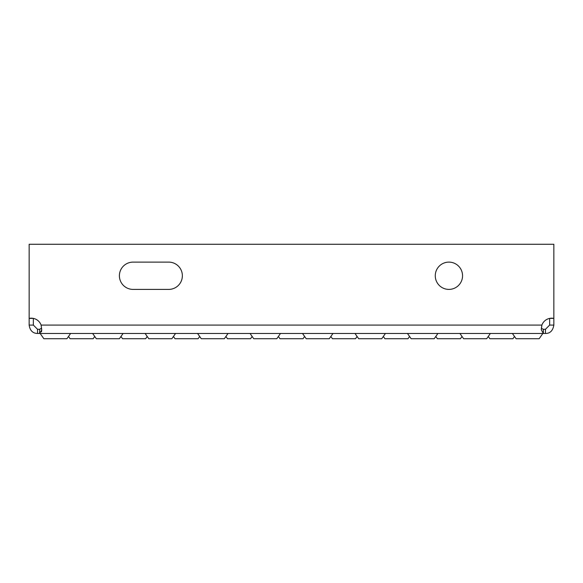 <?xml version="1.0" encoding="UTF-8"?>
<svg xmlns="http://www.w3.org/2000/svg" width="583" height="583" viewBox="0 0 583 583"><rect width="100%" height="100%" fill="white"/><g stroke="black" fill="none" stroke-linecap="round" stroke-linejoin="round"><path stroke-width="0.87" d="M94.737 336.471L93.163 338.723L70.077 338.723L68.502 336.471M147.208 336.471L145.633 338.723L122.547 338.723L120.972 336.471M199.678 336.471L198.103 338.723L175.017 338.723L173.442 336.471M252.148 336.471L250.573 338.723L227.487 338.723L225.912 336.471M304.618 336.471L303.043 338.723L279.957 338.723L278.382 336.471M357.087 336.471L355.513 338.723L332.427 338.723L330.853 336.471M409.558 336.471L407.983 338.723L384.897 338.723L383.322 336.471M462.028 336.471L460.453 338.723L437.367 338.723L435.793 336.471M514.498 336.471L512.923 338.723L489.837 338.723L488.262 336.471M70.601 333.476L66.928 338.723L43.842 338.723L40.169 333.476M123.071 333.476L119.398 338.723L96.312 338.723L92.639 333.476M175.541 333.476L171.868 338.723L148.782 338.723L145.109 333.476M228.011 333.476L224.338 338.723L201.252 338.723L197.579 333.476M280.481 333.476L276.808 338.723L253.722 338.723L250.049 333.476M332.951 333.476L329.278 338.723L306.192 338.723L302.519 333.476M385.421 333.476L381.748 338.723L358.662 338.723L354.989 333.476M437.891 333.476L434.218 338.723L411.132 338.723L407.459 333.476M490.361 333.476L486.688 338.723L463.602 338.723L459.929 333.476M542.831 333.476L539.158 338.723L516.072 338.723L512.399 333.476M448.91 262.117A13.642 13.642 0 0 0 435.268 275.759A13.642 13.642 0 0 0 448.91 289.401A13.642 13.642 0 0 0 462.552 275.759A13.642 13.642 0 0 0 448.91 262.117M41.488 328.455L39.644 329.278L37.545 329.278L37.545 333.476L543.356 333.476L543.356 329.278L545.455 329.278L549.652 325.081L553.85 325.081C552.888 330.692 550.09 333.491 545.455 333.476L543.356 333.476L541.272 329.774L541.891 325.081A10.494 10.494 0 0 1 553.85 318.391L553.85 325.081M545.455 333.476L545.455 329.278M41.604 328.2L39.644 329.278L39.644 333.476L41.714 329.963L41.109 325.081L541.891 325.081L541.396 328.2M549.652 325.081L549.652 318.398L553.85 318.398L553.85 244.277L29.15 244.277L29.15 318.391A10.494 10.494 0 0 1 41.109 325.081M37.545 333.476C32.757 333.352 29.959 330.554 29.15 325.081L33.348 325.081L37.545 329.278M33.348 325.081L33.348 318.391L29.15 318.398L29.15 325.081M41.728 329.774L41.488 331.836M541.512 328.455L543.356 329.278M168.72 262.117A13.642 13.642 0 0 1 182.362 275.759A13.642 13.642 0 0 1 168.72 289.401A13.642 13.642 0 0 0 182.362 275.759A13.642 13.642 0 0 0 168.72 262.117L133.041 262.117A13.642 13.642 0 0 0 119.398 275.759A13.642 13.642 0 0 0 133.041 289.401A13.642 13.642 0 0 1 119.398 275.759A13.642 13.642 0 0 1 133.041 262.117M133.041 289.401L168.72 289.401"/></g></svg>
